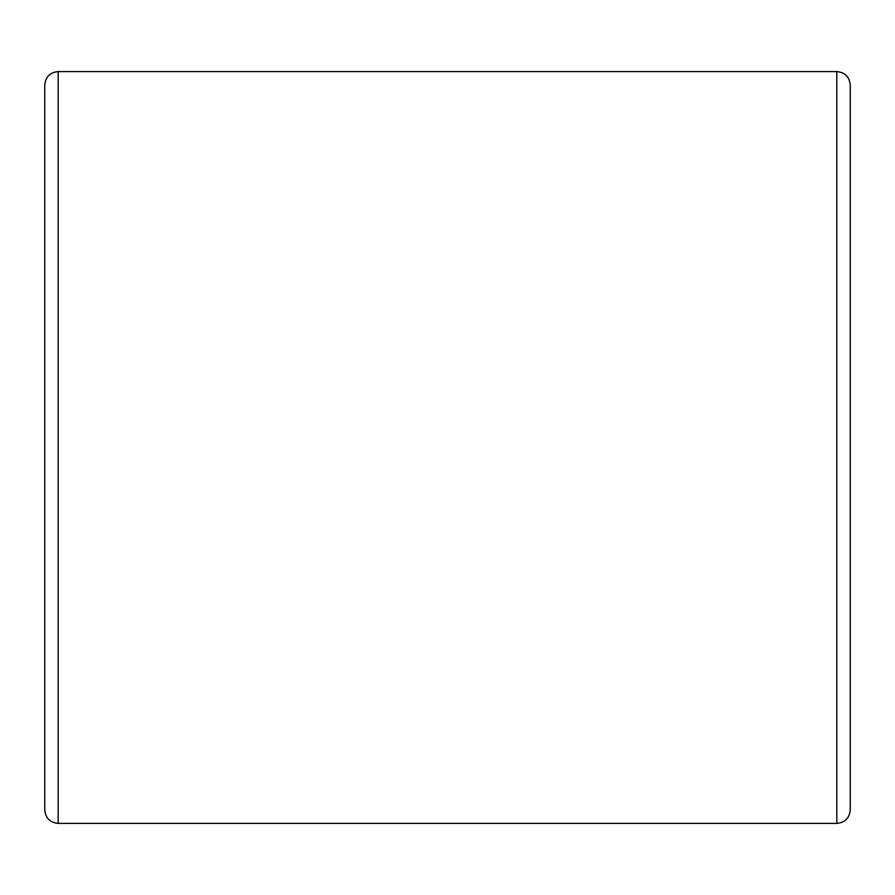 <?xml version="1.0" encoding="UTF-8"?>
<svg xmlns="http://www.w3.org/2000/svg" width="895" height="895" viewBox="0 0 895 895"><rect width="100%" height="100%" fill="white"/><g stroke="black" fill="none" stroke-linecap="round" stroke-linejoin="round"><path stroke-width="1.34" d="M44.75 85.025L44.75 809.975C45.544 818.131 50.019 822.606 58.175 823.4L58.175 71.6C50.019 72.394 45.544 76.869 44.75 85.025M850.25 447.5L850.25 165.575L850.25 447.5M836.825 823.4L836.825 71.6C844.981 72.394 849.456 76.869 850.25 85.025L850.25 809.975C849.456 818.131 844.981 822.606 836.825 823.4L58.175 823.4M836.825 71.6L58.175 71.6"/></g></svg>
